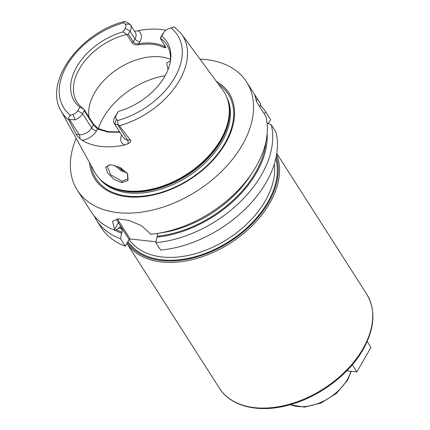 <?xml version="1.0" encoding="UTF-8"?>
<svg xmlns="http://www.w3.org/2000/svg" width="430" height="430" viewBox="0 0 430 430"><rect width="100%" height="100%" fill="white"/><g stroke="black" fill="none" stroke-linecap="round" stroke-linejoin="round"><path stroke-width="0.64" d="M161.685 36.125L163.771 32.497A6.025 3.908 147.4 0 1 164.136 31.938L162.809 33.787A10.046 6.509 -32.6 0 0 162.207 34.722L160.234 38.248L161.685 36.125A54.975 35.62 147.4 0 1 170.522 60.576A54.975 35.62 147.4 0 1 118.406 111.397L116.32 115.025A6.025 3.908 -32.6 0 0 116.374 119.196L117.643 120.518L118.056 124.727L119.373 125.775A71.514 46.338 -32.6 0 0 179.514 80.383A71.514 46.338 147.4 0 0 181.449 33.932L222.831 90.144A76.105 49.31 147.4 0 1 228.389 102.426A76.105 49.31 147.4 0 1 220.773 139.578A76.105 49.31 147.4 0 1 103.522 182.261A76.105 49.31 147.4 0 1 94.707 172.059L61.055 110.908A71.514 46.338 -32.6 0 0 68.999 120.228L69.074 119.33C68.381 117.395 68.897 116.062 70.611 115.337L73.159 114.439L74.981 119.814A10.046 6.509 -32.6 0 0 82.587 113.703L84.275 110.763L83.931 109.198L79.808 107.145A54.975 35.62 147.4 0 1 76.776 66.795A54.975 35.62 147.4 0 1 123.093 31.874L125.178 28.246A6.025 3.908 -32.6 0 0 125.125 24.075L123.851 22.752L123.99 21.581L125.329 21.5L129.946 24.225L125.125 24.075M134.504 31.202L137.901 30.788A72.331 46.865 147.4 0 1 165.797 30.229M181.449 33.932L174.311 26.891L168.334 28.831A6.025 3.908 147.4 0 0 164.136 31.938M73.159 114.439A6.025 3.908 147.4 0 0 77.722 110.773L79.808 107.145M123.093 31.874L126.845 34.572L132.101 42.801L133.289 41.86L128.344 34.126L126.845 34.572M83.689 108.941A53.239 34.497 -32.6 0 1 77.131 102.249A53.239 34.497 -32.6 0 1 79.405 68.881A53.239 34.497 147.4 0 1 126.506 34.475M118.406 111.397L114.756 117.245A10.046 6.509 -32.6 0 0 114.326 123.544A10.046 6.509 -32.6 0 0 114.842 124.2L118.056 124.727M160.282 38.195A53.239 34.497 147.4 0 1 166.84 44.892A53.239 34.497 147.4 0 1 170.328 61.732M160.234 38.248L166.05 47.719L164.33 47.655C157.203 44.182 148.624 43.236 138.589 44.822L138.793 43.683C136.326 43.951 134.493 43.344 133.289 41.86L134.982 38.915L130.037 31.18L128.344 34.126M125.178 28.246L130.037 31.18A10.046 6.509 -32.6 0 0 130.467 24.886A10.046 6.509 -32.6 0 0 129.946 24.225M114.326 123.544L123.394 137.724A10.046 6.509 -32.6 0 0 127.452 139.965L130.494 140.298C131.263 141.271 130.43 142.432 127.989 143.792L124.738 144.958A72.831 47.192 147.4 0 1 82.103 140.266L79.754 138.481C77.776 136.611 76.583 135.224 76.18 134.321L79.217 134.655L69.547 119.529L74.981 119.814M69.547 119.529L69.074 119.33M83.931 109.198L93.315 123.867L98.25 128.591L97.567 128.984L93.342 124.942L84.275 110.763M98.25 128.591L108.118 131.65L119.712 131.967M170.511 59.34A53.239 34.497 147.4 0 0 94.648 92.73A53.239 34.497 -32.6 0 0 89.021 117.159M130.494 140.298L119.373 125.775M68.999 120.228L76.18 134.321M111.735 164.9L120.771 167.834L127.656 173.903L128.049 180.406L121.878 182.659L113.95 179.315L107.57 172.871L105.678 167.227L109.37 164.84L111.735 164.9M119.906 132.273L107.833 132.101L97.567 128.984L96.513 130.817A4.021 1.919 29.9 0 1 91.649 127.887L82.587 113.703L77.722 110.773M89.494 162.588A79.62 51.589 -32.6 0 0 146.178 196.311A79.62 51.589 -32.6 0 0 225.642 143.109A79.62 51.589 -32.6 0 0 216.419 81.442M199.998 59.13A100.448 65.086 147.4 0 1 246.594 81.99A100.448 65.086 147.4 0 1 242.305 144.942A100.448 65.086 -32.6 0 1 157.004 208.932A100.448 65.086 -32.6 0 1 77.33 190.205L91.138 211.802A100.448 65.086 147.4 0 0 115.17 230.399L118.449 228.438L119.013 227.454L120.282 226.76L122.184 229.426L122.104 232.291A94.423 61.178 147.4 0 1 116.401 229.663M76.137 138.32A100.448 65.086 -32.6 0 0 77.33 190.205M94.062 215.833A100.448 65.086 147.4 0 0 96.492 220.176A100.448 65.086 147.4 0 0 120.524 238.774L125.264 246.191L129.113 239.494L118.4 222.735L114.547 229.432L112.569 221.224L118.422 218.902L129.285 220.509L141.465 225.653L149.898 233.323L150.522 234.291A100.448 65.086 147.4 0 0 256.113 166.544A100.448 65.086 147.4 0 0 265.885 116.353L256.533 101.722L254.78 95.127L260.558 103.84L259.822 106.866M246.594 81.99L260.403 103.587A100.448 65.086 147.4 0 1 260.558 103.84M260.263 105.07A100.448 65.086 147.4 0 1 265.756 111.961L270.497 119.379A100.448 65.086 147.4 0 1 270.653 119.631L268.352 123.63M125.264 246.191A100.448 65.086 147.4 0 1 101.238 227.594L96.492 220.176M156.031 241.805L130.107 238.951L129.113 239.494M275.985 132.144A100.448 65.086 147.4 0 1 160.616 250.083L155.875 242.665A100.448 65.086 147.4 0 0 271.239 124.727L275.985 132.144M267.089 123.152L271.239 124.727M265.756 111.961A100.448 65.086 147.4 0 1 265.912 112.214L270.653 119.631M114.547 229.432L115.17 230.399M120.524 238.774L121.54 233.27L122.104 232.291M130.107 238.951L119.395 222.192A21.296 10.159 29.9 0 1 117.782 218.929M119.395 222.192L118.4 222.735A22.097 10.546 29.9 0 1 116.632 219.053M157.536 233.318L157.455 236.183L156.891 237.161L155.875 242.665M115.24 230.356A95.675 61.99 -32.6 0 0 121.54 233.27M156.891 237.161A95.675 61.99 -32.6 0 0 267.154 133.692M265.912 112.214L264.117 113.59M367.166 341.511L370.95 347.435L356.873 371.923L346.816 370.816M352.31 364.79L356.873 371.923M127.43 173.543L127.753 178.928L121.932 181.213L110.741 174.8L107.21 166.292L109.919 164.814M168.071 69.558L166.598 63.016L170.42 60.802M114.579 165.426L121.319 170.839L126.845 172.661M119.287 131.3A53.239 34.497 -32.6 0 0 118.873 132.031M118.572 166.781A53.239 34.497 -32.6 0 0 125.205 172.365M121.486 168.232A53.239 34.497 -32.6 0 0 121.883 170.076M138.589 44.822C135.842 45.22 133.682 44.543 132.101 42.801M164.33 47.655L164.534 46.515L165.722 46.859M130.467 24.886L135.412 32.621A10.046 6.509 -32.6 0 1 134.982 38.915A4.021 1.919 29.9 0 0 139.847 41.85L138.793 43.683C148.823 42.102 157.407 43.048 164.534 46.515L165.002 45.704M123.851 22.752A67.499 43.736 -32.6 0 0 66.757 65.688A67.499 43.736 -32.6 0 0 70.611 115.337M117.643 120.518A67.499 43.736 -32.6 0 0 174.736 77.577A67.499 43.736 -32.6 0 0 170.882 27.934M139.847 41.85A14.061 9.111 -32.6 0 0 137.901 30.788M79.754 138.481A4.021 2.387 96.3 0 0 79.217 134.655A10.046 6.509 -32.6 0 0 91.649 127.887L93.342 124.942L93.315 123.867M114.756 117.245L116.32 115.025M114.842 124.2L116.374 119.196M127.989 143.792A4.021 2.387 -83.7 0 0 127.452 139.965L117.782 124.84M82.103 140.266A14.061 9.111 -32.6 0 0 96.513 130.817M121.604 134.929A14.061 9.111 -32.6 0 0 124.738 144.958M103.522 182.261L104.28 182.841A75.771 49.095 -32.6 0 0 221.015 140.347A75.771 49.095 -32.6 0 0 228.599 103.361L228.389 102.426M102.662 181.578A75.701 49.052 -32.6 0 0 221.176 140.674A75.701 49.052 -32.6 0 0 228.126 101.362M99.507 178.638A75.701 49.052 -32.6 0 0 159.949 189.42A75.701 49.052 -32.6 0 0 221.934 141.862A75.701 49.052 -32.6 0 0 226.787 97.266M91.122 165.55A78.448 50.831 -32.6 0 0 148.603 195.413A78.448 50.831 -32.6 0 0 224.895 143.303A78.448 50.831 -32.6 0 0 218.424 84.162M256.248 101.045L257.441 98.965M119.744 226.76A92.412 59.877 -32.6 0 0 120.739 227.169M118.75 227.911A92.412 59.877 -32.6 0 0 122.184 229.426M159.433 233.092A92.412 59.877 -32.6 0 0 251.061 174.51M265.864 142.072A94.423 61.178 147.4 0 1 157.455 236.183M129.134 239.483A83.372 54.019 -32.6 0 0 195.456 253.662A83.372 54.019 -32.6 0 0 265.326 200.81A83.372 54.019 -32.6 0 0 274.34 163.97M127.989 241.45A85.382 55.319 -32.6 0 0 195.838 256.506A85.382 55.319 -32.6 0 0 267.756 202.277A85.382 55.319 -32.6 0 0 275.797 158.6M276.221 156.627A86.387 55.97 147.4 0 1 268.562 202.363A86.387 55.97 147.4 0 1 196.15 257.129A86.387 55.97 147.4 0 1 127.436 242.418M276.63 154.386A87.392 56.62 147.4 0 1 269.777 203.1A87.392 56.62 147.4 0 1 196.349 258.548A87.392 56.62 147.4 0 1 126.866 243.407M126.855 243.423L219.397 388.161A87.392 56.62 -32.6 0 0 288.707 404.453A87.392 56.62 -32.6 0 0 362.92 348.784A87.392 56.62 -32.6 0 0 366.65 294.012L276.78 153.446M290.261 404.678A40.178 26.031 -32.6 0 0 347.413 379.437A40.178 26.031 -32.6 0 0 350.912 371.267M121.878 182.659L121.932 181.213M98.346 128.64A63.285 41.001 -32.6 0 1 103.227 117.831A63.285 41.001 147.4 0 1 165.142 75.734M163.771 32.497L162.207 34.722M123.99 21.581C80.066 32.755 43.527 82.076 61.055 110.908M219.397 388.161C231.297 407.42 261.048 413.708 291.825 404.221C320.796 395.783 349.332 373.928 363.054 349.612C374.799 328.445 375.997 309.912 366.65 294.012M289.971 404.759L304.429 407.113L321.011 403.023L336.432 393.423L347.548 380.26L351.262 371.305"/></g></svg>
